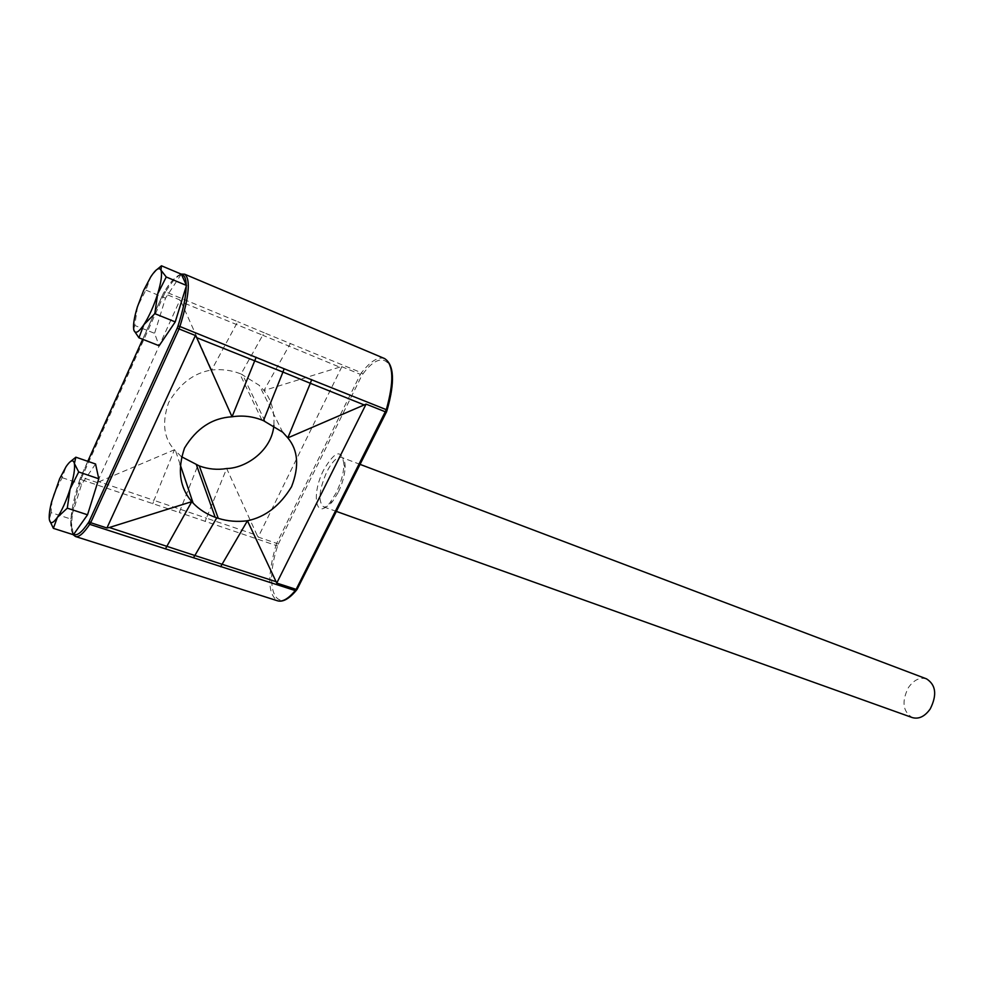 <?xml version="1.0" encoding="UTF-8"?>
<svg xmlns="http://www.w3.org/2000/svg" width="984" height="984" viewBox="0 0 984 984"><rect width="100%" height="100%" fill="white"/><g stroke="black" fill="none" stroke-linecap="round" stroke-linejoin="round"><path stroke-width="0.74" stroke-dasharray="4.92 3.69" d="M338.066 492.664L332.629 501.373C329.025 505.751 325.962 507.559 323.453 506.785C317.93 501.471 319.074 489.774 326.86 471.693C332.309 461.324 337.229 456.551 341.632 457.4C344.056 458.446 345.212 461.803 345.113 467.474C344.695 475.42 342.346 483.821 338.066 492.664M323.81 469.688C310.993 494.128 315.643 521.458 330.107 502.541L336.134 492.898C340.894 483.082 343.502 473.759 343.957 464.94C342.075 448.753 335.359 450.328 323.81 469.688M926.571 678.886C919.868 676.992 913.804 679.907 908.38 687.631C901.467 701.58 902.783 711.567 912.316 717.594M70.381 461.607L66.125 466.564L62.152 477.683L53.8 494.177L51.881 502.467L51.07 512.627L70.713 518.986L73.406 534.73M157.317 269.235L150.761 276.861L145.866 290.096L137.502 306.59L134.771 325.458L154.586 333.33L159.137 345.753M95.559 463.993L81.635 484.239L70.713 518.986M62.152 477.683L81.635 484.239M51.07 512.627L49.348 519.49M181.314 274.155L165.509 298.164L154.586 333.33M145.866 290.096L165.509 298.164M134.771 325.458L133.652 329.136M87.785 461.324L80.614 477.265L81.82 477.351L164.537 293.626L179.986 299.985L97.158 482.541L174.439 449.762C163.688 438.335 161.757 422.591 168.633 402.567C179.642 383.711 193.971 372.85 211.621 369.996L181.118 301.854L262.728 335.224L241.043 373.981L239.616 373.44C230.785 370.144 221.449 369 211.621 369.996L237.747 321.67L165.546 291.854C173.701 278.779 180.047 272.888 184.611 274.179M179.986 299.985L181.118 301.854M75.497 536.514C68.536 534.73 71.389 508.101 81.032 479.565L179.26 512.504L197.882 465.395M384.547 358.533C378.188 356.429 370.501 361.177 361.485 372.764L360.378 374.351L361.829 375.507L362.739 374.228C384.486 343.822 401.57 365.126 387.007 410.267L296.356 590.129C275.003 616.796 264.056 586.427 277.636 545.874L278.226 544.177L276.664 543.352L275.95 545.431L179.26 512.504M341.854 366.712L258.189 537.092L276.664 543.352L360.378 374.351L341.854 366.712L339.664 367.13L262.728 335.224L264.229 332.801L361.485 372.764L362.739 374.228M264.229 332.801L237.747 321.67M181.425 456.674L174.439 449.762L153.984 500.364L99.384 481.84M241.043 373.981L259.272 385.334L263.97 390.525C271.363 399.762 274.659 411.41 273.872 425.457M205.139 521.508L206.394 518.138L153.984 500.364L152.741 503.796M80.614 477.265L79.975 479.073L81.032 479.565L81.82 477.351L97.158 482.541M257.132 535.357L226.677 468.532L206.394 518.138L257.132 535.357L258.189 537.092M339.664 367.13L263.97 390.525L290.415 343.416M163.393 293.429L164.365 291.781L165.546 291.854L164.537 293.626L163.209 293.675L142.692 339.283M73.037 534.607C68.72 525.161 71.032 506.674 79.987 479.134L163.356 293.441M79.975 479.073C75.005 494.116 72.004 507.141 70.983 518.138L70.86 519.81C70.418 527.116 71.217 531.803 73.259 533.869L73.739 534.25M181.585 274.757L180.921 274.745C176.505 275.372 170.884 281.203 164.045 292.248L163.209 293.675M186.222 286.332L186.21 284.843M277.636 545.874L275.95 545.431C267.254 575.935 267.796 594.385 277.574 600.806M261.916 420.045L239.616 373.44M264.991 421.213L242.495 374.584M278.226 544.177L361.829 375.507M181.093 274.069C175.25 276.652 169.666 282.556 164.365 291.781L164.045 292.248M332.629 501.373L330.107 502.541M336.393 511.409L323.453 506.785M180.097 464.3L175.718 451.25M282.728 432.222L259.272 385.334M144.476 288.546L146.259 288.066M60.196 477.511L62.312 476.527M360.095 464.387L341.632 457.4M345.113 467.474L343.957 464.94"/><path stroke-width="1.48" d="M336.393 511.409L912.316 717.594C918.859 719.39 924.837 716.5 930.249 708.898C937.186 694.938 935.956 684.938 926.571 678.886L360.095 464.387M67.281 508.162L70.098 489.048L78.695 471.951L74.39 463.526C73.308 459.122 70.553 460.143 66.125 466.564L59.667 478.704L51.586 501.901C49.618 509.761 48.88 515.628 49.348 519.49C50.233 524.312 52.902 523.611 57.367 517.399L67.281 508.162L87.539 514.792L98.781 478.79L95.559 463.993L75.854 457.203L70.381 461.607M154.82 313.662L157.625 294.081L166.247 276.996L160.945 270.12C159.199 266.922 155.804 269.161 150.761 276.861L143.615 290.44L137.342 307.082C133.947 318.324 132.815 326.11 133.959 330.427L138.941 337.807L143.885 324.671L154.82 313.662L175.238 321.903L186.493 285.458L181.314 274.155L161.462 265.791L157.317 269.235M49.446 520.044L53.37 528.346L57.367 517.399C61.992 510.425 66.236 500.967 70.098 489.048C73.714 477.228 75.153 468.716 74.39 463.526L75.854 457.203M53.37 528.346L73.406 534.73L87.539 514.792M78.695 471.951L98.781 478.79M138.941 337.807L159.137 345.753L175.238 321.903M166.247 276.996L186.493 285.458M133.652 329.136L133.959 330.427C135.46 334.117 138.769 332.198 143.885 324.671C149.137 316.393 153.725 306.208 157.625 294.081C161.216 282.162 162.323 274.179 160.945 270.12L161.462 265.791M297.242 588.973L296.147 589.379L386.318 409.676C394.178 381.398 393.588 364.351 384.547 358.533L184.611 274.179C190.761 278.915 189.199 296.356 179.912 326.503L284.118 368.766L282.937 372.063L196.702 337.684L232.04 416.786C212.261 417.929 196.419 428.347 184.525 448.052C177.194 469.528 179.617 487.4 191.782 501.656L109.335 527.51L194.869 555.505L216.751 517.842L215.201 517.289C206.419 514.078 199.063 509.355 193.122 503.119L191.782 501.656L165.447 548.851L89.704 524.324C83.64 533.377 78.904 537.436 75.497 536.514L277.574 600.806C282.396 602.183 288.226 598.85 295.065 590.818L296.147 589.379L276.738 583.082L247.451 520.757C265.336 517.067 280.034 505.714 291.559 486.711C299.394 466.49 298.14 450.217 287.82 437.892L366.085 404.117L276.738 583.082M196.702 337.684L195.41 335.507L106.924 527.99L109.335 527.51M275.729 581.556L194.869 555.505L193.417 557.731L295.938 590.806C288.976 598.936 282.851 602.269 277.574 600.806M193.417 557.731L165.447 548.851M366.085 404.117L386.392 412.222L387.106 410.119L386.318 409.676L284.118 368.766M216.751 517.842L218.263 518.334L199.334 465.949L181.425 456.674M311.67 379.59L310.341 383.293L282.937 372.063L263.466 420.672L261.916 420.045C252.334 416.306 242.384 415.223 232.04 416.786L256.172 357.229M263.466 420.672L282.74 432.222L287.82 437.892L310.341 383.293L363.92 404.805M73.739 534.25C77.023 536.182 81.893 532.332 88.363 522.701L89.163 521.397L90.688 522.713L179.063 328.939L177.268 328.041L177.956 326.061L179.912 326.503L179.063 328.939L195.41 335.507M88.363 522.701L89.704 524.324L90.688 522.713L106.924 527.99M199.334 465.949C208.251 469.208 217.366 470.081 226.677 468.532C246.246 468.175 271.83 450.401 273.872 425.457M218.263 518.334C227.612 521.262 237.341 522.073 247.451 520.757L220.65 566.722M297.082 589.391L386.38 412.112M186.21 284.843C185.988 278.447 184.438 275.077 181.585 274.757M142.692 339.283L87.785 461.324M89.163 521.397L177.268 328.041M177.956 326.061C183.282 309.628 186.025 296.393 186.222 286.332M215.201 517.289L196.456 464.915M296.332 590.338L297.02 589.416M384.547 358.533C394.178 364.732 395.039 381.927 387.106 410.119L387.007 410.267M193.122 503.119L180.097 464.3M73.037 534.607L75.497 536.514M181.093 274.069L184.611 274.179"/></g></svg>
